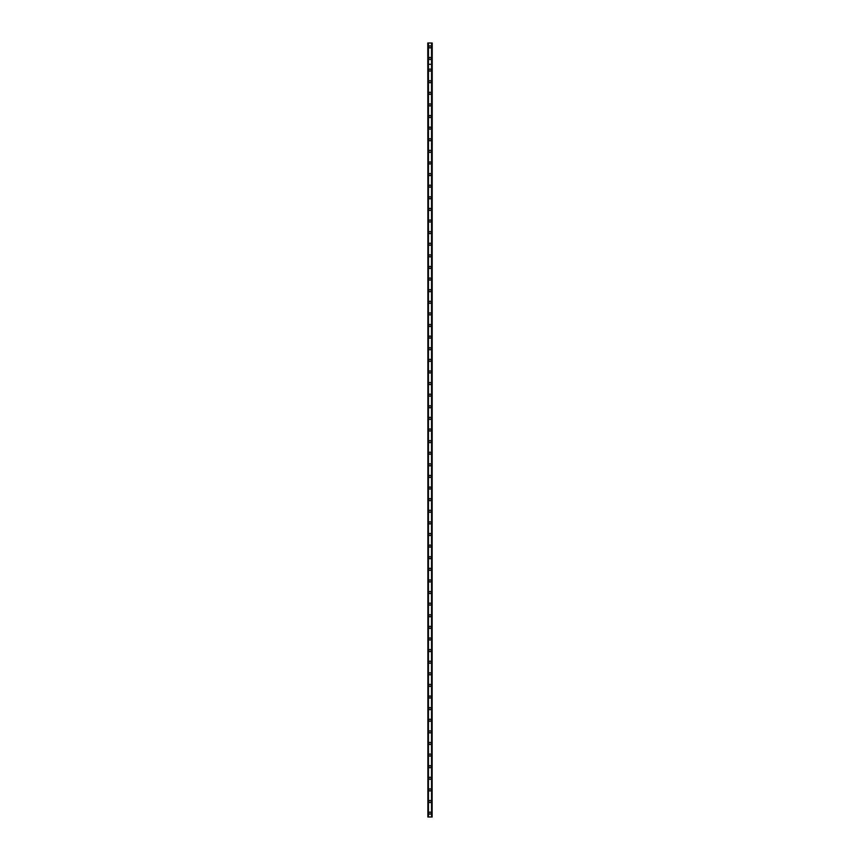 <?xml version="1.0" encoding="UTF-8"?>
<svg xmlns="http://www.w3.org/2000/svg" width="860" height="860" viewBox="0 0 860 860"><rect width="100%" height="100%" fill="white"/><g stroke="black" fill="none" stroke-linecap="round" stroke-linejoin="round"><path stroke-width="1.29" d="M428.936 58.48A1.064 1.064 0 0 1 430 57.416A1.064 1.064 0 0 1 431.064 58.48A1.064 1.064 0 0 1 430 59.544A1.064 1.064 0 0 1 428.936 58.48M428.936 46.87A1.064 1.064 0 0 1 430 45.806A1.064 1.064 0 0 1 431.064 46.87A1.064 1.064 0 0 1 430 47.934A1.064 1.064 0 0 1 428.936 46.87M432.139 43L427.775 43L427.775 64.285L432.225 64.285L432.139 817L432.225 43L432.139 64.285L428.205 64.285L428.205 817L432.139 817M427.775 43L428.237 817L427.775 43M428.463 43L428.463 817M431.537 43L431.537 817M432.225 43L432.225 64.285L432.225 43M428.936 813.13A1.064 1.064 0 0 1 430 812.066A1.064 1.064 0 0 1 431.064 813.13A1.064 1.064 0 0 1 430 814.194A1.064 1.064 0 0 1 428.936 813.13M428.936 801.52A1.064 1.064 0 0 1 430 800.456A1.064 1.064 0 0 1 431.064 801.52A1.064 1.064 0 0 1 430 802.584A1.064 1.064 0 0 1 428.936 801.52M428.936 789.91A1.064 1.064 0 0 1 430 788.846A1.064 1.064 0 0 1 431.064 789.91A1.064 1.064 0 0 1 430 790.974A1.064 1.064 0 0 1 428.936 789.91M428.936 778.3A1.064 1.064 0 0 1 430 777.236A1.064 1.064 0 0 1 431.064 778.3A1.064 1.064 0 0 1 430 779.364A1.064 1.064 0 0 1 428.936 778.3M428.936 766.69A1.064 1.064 0 0 1 430 765.626A1.064 1.064 0 0 1 431.064 766.69A1.064 1.064 0 0 1 430 767.754A1.064 1.064 0 0 1 428.936 766.69M428.936 755.08A1.064 1.064 0 0 1 430 754.016A1.064 1.064 0 0 1 431.064 755.08A1.064 1.064 0 0 1 430 756.144A1.064 1.064 0 0 1 428.936 755.08M428.936 743.47A1.064 1.064 0 0 1 430 742.406A1.064 1.064 0 0 1 431.064 743.47A1.064 1.064 0 0 1 430 744.534A1.064 1.064 0 0 1 428.936 743.47M428.936 731.86A1.064 1.064 0 0 1 430 730.796A1.064 1.064 0 0 1 431.064 731.86A1.064 1.064 0 0 1 430 732.924A1.064 1.064 0 0 1 428.936 731.86M428.936 720.25A1.064 1.064 0 0 1 430 719.186A1.064 1.064 0 0 1 431.064 720.25A1.064 1.064 0 0 1 430 721.314A1.064 1.064 0 0 1 428.936 720.25M428.936 708.64A1.064 1.064 0 0 1 430 707.576A1.064 1.064 0 0 1 431.064 708.64A1.064 1.064 0 0 1 430 709.704A1.064 1.064 0 0 1 428.936 708.64M428.936 697.03A1.064 1.064 0 0 1 430 695.966A1.064 1.064 0 0 1 431.064 697.03A1.064 1.064 0 0 1 430 698.094A1.064 1.064 0 0 1 428.936 697.03M428.936 685.42A1.064 1.064 0 0 1 430 684.356A1.064 1.064 0 0 1 431.064 685.42A1.064 1.064 0 0 1 430 686.484A1.064 1.064 0 0 1 428.936 685.42M428.936 673.81A1.064 1.064 0 0 1 430 672.746A1.064 1.064 0 0 1 431.064 673.81A1.064 1.064 0 0 1 430 674.874A1.064 1.064 0 0 1 428.936 673.81M428.936 662.2A1.064 1.064 0 0 1 430 661.136A1.064 1.064 0 0 1 431.064 662.2A1.064 1.064 0 0 1 430 663.264A1.064 1.064 0 0 1 428.936 662.2M428.936 650.59A1.064 1.064 0 0 1 430 649.526A1.064 1.064 0 0 1 431.064 650.59A1.064 1.064 0 0 1 430 651.654A1.064 1.064 0 0 1 428.936 650.59M428.936 638.98A1.064 1.064 0 0 1 430 637.916A1.064 1.064 0 0 1 431.064 638.98A1.064 1.064 0 0 1 430 640.044A1.064 1.064 0 0 1 428.936 638.98M428.936 627.37A1.064 1.064 0 0 1 430 626.306A1.064 1.064 0 0 1 431.064 627.37A1.064 1.064 0 0 1 430 628.434A1.064 1.064 0 0 1 428.936 627.37M428.936 615.76A1.064 1.064 0 0 1 430 614.696A1.064 1.064 0 0 1 431.064 615.76A1.064 1.064 0 0 1 430 616.824A1.064 1.064 0 0 1 428.936 615.76M428.936 604.15A1.064 1.064 0 0 1 430 603.086A1.064 1.064 0 0 1 431.064 604.15A1.064 1.064 0 0 1 430 605.214A1.064 1.064 0 0 1 428.936 604.15M428.936 592.54A1.064 1.064 0 0 1 430 591.476A1.064 1.064 0 0 1 431.064 592.54A1.064 1.064 0 0 1 430 593.604A1.064 1.064 0 0 1 428.936 592.54M428.936 580.93A1.064 1.064 0 0 1 430 579.866A1.064 1.064 0 0 1 431.064 580.93A1.064 1.064 0 0 1 430 581.994A1.064 1.064 0 0 1 428.936 580.93M428.936 569.32A1.064 1.064 0 0 1 430 568.256A1.064 1.064 0 0 1 431.064 569.32A1.064 1.064 0 0 1 430 570.384A1.064 1.064 0 0 1 428.936 569.32M428.936 557.71A1.064 1.064 0 0 1 430 556.646A1.064 1.064 0 0 1 431.064 557.71A1.064 1.064 0 0 1 430 558.774A1.064 1.064 0 0 1 428.936 557.71M428.936 546.1A1.064 1.064 0 0 1 430 545.036A1.064 1.064 0 0 1 431.064 546.1A1.064 1.064 0 0 1 430 547.164A1.064 1.064 0 0 1 428.936 546.1M428.936 534.49A1.064 1.064 0 0 1 430 533.426A1.064 1.064 0 0 1 431.064 534.49A1.064 1.064 0 0 1 430 535.554A1.064 1.064 0 0 1 428.936 534.49M428.936 522.88A1.064 1.064 0 0 1 430 521.816A1.064 1.064 0 0 1 431.064 522.88A1.064 1.064 0 0 1 430 523.944A1.064 1.064 0 0 1 428.936 522.88M428.936 511.27A1.064 1.064 0 0 1 430 510.206A1.064 1.064 0 0 1 431.064 511.27A1.064 1.064 0 0 1 430 512.334A1.064 1.064 0 0 1 428.936 511.27M428.936 499.66A1.064 1.064 0 0 1 430 498.596A1.064 1.064 0 0 1 431.064 499.66A1.064 1.064 0 0 1 430 500.724A1.064 1.064 0 0 1 428.936 499.66M428.936 488.05A1.064 1.064 0 0 1 430 486.986A1.064 1.064 0 0 1 431.064 488.05A1.064 1.064 0 0 1 430 489.114A1.064 1.064 0 0 1 428.936 488.05M428.936 476.44A1.064 1.064 0 0 1 430 475.376A1.064 1.064 0 0 1 431.064 476.44A1.064 1.064 0 0 1 430 477.504A1.064 1.064 0 0 1 428.936 476.44M428.936 464.83A1.064 1.064 0 0 1 430 463.766A1.064 1.064 0 0 1 431.064 464.83A1.064 1.064 0 0 1 430 465.894A1.064 1.064 0 0 1 428.936 464.83M428.936 453.22A1.064 1.064 0 0 1 430 452.156A1.064 1.064 0 0 1 431.064 453.22A1.064 1.064 0 0 1 430 454.284A1.064 1.064 0 0 1 428.936 453.22M428.936 441.61A1.064 1.064 0 0 1 430 440.546A1.064 1.064 0 0 1 431.064 441.61A1.064 1.064 0 0 1 430 442.674A1.064 1.064 0 0 1 428.936 441.61M428.936 430A1.064 1.064 0 0 1 430 428.936A1.064 1.064 0 0 1 431.064 430A1.064 1.064 0 0 1 430 431.064A1.064 1.064 0 0 1 428.936 430M428.936 418.39A1.064 1.064 0 0 1 430 417.326A1.064 1.064 0 0 1 431.064 418.39A1.064 1.064 0 0 1 430 419.454A1.064 1.064 0 0 1 428.936 418.39M428.936 406.78A1.064 1.064 0 0 1 430 405.716A1.064 1.064 0 0 1 431.064 406.78A1.064 1.064 0 0 1 430 407.844A1.064 1.064 0 0 1 428.936 406.78M428.936 395.17A1.064 1.064 0 0 1 430 394.106A1.064 1.064 0 0 1 431.064 395.17A1.064 1.064 0 0 1 430 396.234A1.064 1.064 0 0 1 428.936 395.17M428.936 383.56A1.064 1.064 0 0 1 430 382.496A1.064 1.064 0 0 1 431.064 383.56A1.064 1.064 0 0 1 430 384.624A1.064 1.064 0 0 1 428.936 383.56M428.936 371.95A1.064 1.064 0 0 1 430 370.886A1.064 1.064 0 0 1 431.064 371.95A1.064 1.064 0 0 1 430 373.014A1.064 1.064 0 0 1 428.936 371.95M428.936 360.34A1.064 1.064 0 0 1 430 359.276A1.064 1.064 0 0 1 431.064 360.34A1.064 1.064 0 0 1 430 361.404A1.064 1.064 0 0 1 428.936 360.34M428.936 348.73A1.064 1.064 0 0 1 430 347.666A1.064 1.064 0 0 1 431.064 348.73A1.064 1.064 0 0 1 430 349.794A1.064 1.064 0 0 1 428.936 348.73M428.936 337.12A1.064 1.064 0 0 1 430 336.056A1.064 1.064 0 0 1 431.064 337.12A1.064 1.064 0 0 1 430 338.184A1.064 1.064 0 0 1 428.936 337.12M428.936 325.51A1.064 1.064 0 0 1 430 324.446A1.064 1.064 0 0 1 431.064 325.51A1.064 1.064 0 0 1 430 326.574A1.064 1.064 0 0 1 428.936 325.51M428.936 313.9A1.064 1.064 0 0 1 430 312.836A1.064 1.064 0 0 1 431.064 313.9A1.064 1.064 0 0 1 430 314.964A1.064 1.064 0 0 1 428.936 313.9M428.936 302.29A1.064 1.064 0 0 1 430 301.226A1.064 1.064 0 0 1 431.064 302.29A1.064 1.064 0 0 1 430 303.354A1.064 1.064 0 0 1 428.936 302.29M428.936 290.68A1.064 1.064 0 0 1 430 289.616A1.064 1.064 0 0 1 431.064 290.68A1.064 1.064 0 0 1 430 291.744A1.064 1.064 0 0 1 428.936 290.68M428.936 279.07A1.064 1.064 0 0 1 430 278.006A1.064 1.064 0 0 1 431.064 279.07A1.064 1.064 0 0 1 430 280.134A1.064 1.064 0 0 1 428.936 279.07M428.936 267.46A1.064 1.064 0 0 1 430 266.396A1.064 1.064 0 0 1 431.064 267.46A1.064 1.064 0 0 1 430 268.524A1.064 1.064 0 0 1 428.936 267.46M428.936 255.85A1.064 1.064 0 0 1 430 254.786A1.064 1.064 0 0 1 431.064 255.85A1.064 1.064 0 0 1 430 256.914A1.064 1.064 0 0 1 428.936 255.85M428.936 244.24A1.064 1.064 0 0 1 430 243.176A1.064 1.064 0 0 1 431.064 244.24A1.064 1.064 0 0 1 430 245.304A1.064 1.064 0 0 1 428.936 244.24M428.936 232.63A1.064 1.064 0 0 1 430 231.566A1.064 1.064 0 0 1 431.064 232.63A1.064 1.064 0 0 1 430 233.694A1.064 1.064 0 0 1 428.936 232.63M428.936 221.02A1.064 1.064 0 0 1 430 219.956A1.064 1.064 0 0 1 431.064 221.02A1.064 1.064 0 0 1 430 222.084A1.064 1.064 0 0 1 428.936 221.02M428.936 209.41A1.064 1.064 0 0 1 430 208.346A1.064 1.064 0 0 1 431.064 209.41A1.064 1.064 0 0 1 430 210.474A1.064 1.064 0 0 1 428.936 209.41M428.936 197.8A1.064 1.064 0 0 1 430 196.736A1.064 1.064 0 0 1 431.064 197.8A1.064 1.064 0 0 1 430 198.864A1.064 1.064 0 0 1 428.936 197.8M428.936 186.19A1.064 1.064 0 0 1 430 185.126A1.064 1.064 0 0 1 431.064 186.19A1.064 1.064 0 0 1 430 187.254A1.064 1.064 0 0 1 428.936 186.19M428.936 174.58A1.064 1.064 0 0 1 430 173.516A1.064 1.064 0 0 1 431.064 174.58A1.064 1.064 0 0 1 430 175.644A1.064 1.064 0 0 1 428.936 174.58M428.936 162.97A1.064 1.064 0 0 1 430 161.906A1.064 1.064 0 0 1 431.064 162.97A1.064 1.064 0 0 1 430 164.034A1.064 1.064 0 0 1 428.936 162.97M428.936 151.36A1.064 1.064 0 0 1 430 150.296A1.064 1.064 0 0 1 431.064 151.36A1.064 1.064 0 0 1 430 152.424A1.064 1.064 0 0 1 428.936 151.36M428.936 139.75A1.064 1.064 0 0 1 430 138.686A1.064 1.064 0 0 1 431.064 139.75A1.064 1.064 0 0 1 430 140.814A1.064 1.064 0 0 1 428.936 139.75M428.936 128.14A1.064 1.064 0 0 1 430 127.076A1.064 1.064 0 0 1 431.064 128.14A1.064 1.064 0 0 1 430 129.204A1.064 1.064 0 0 1 428.936 128.14M428.936 116.53A1.064 1.064 0 0 1 430 115.466A1.064 1.064 0 0 1 431.064 116.53A1.064 1.064 0 0 1 430 117.594A1.064 1.064 0 0 1 428.936 116.53M428.936 104.92A1.064 1.064 0 0 1 430 103.856A1.064 1.064 0 0 1 431.064 104.92A1.064 1.064 0 0 1 430 105.984A1.064 1.064 0 0 1 428.936 104.92M428.936 93.31A1.064 1.064 0 0 1 430 92.246A1.064 1.064 0 0 1 431.064 93.31A1.064 1.064 0 0 1 430 94.374A1.064 1.064 0 0 1 428.936 93.31M428.936 81.7A1.064 1.064 0 0 1 430 80.636A1.064 1.064 0 0 1 431.064 81.7A1.064 1.064 0 0 1 430 82.764A1.064 1.064 0 0 1 428.936 81.7M428.936 70.09A1.064 1.064 0 0 1 430 69.026A1.064 1.064 0 0 1 431.064 70.09A1.064 1.064 0 0 1 430 71.154A1.064 1.064 0 0 1 428.936 70.09M431.795 64.285L431.763 817L431.795 64.285M427.861 43L427.861 817L427.861 43M428.205 43L428.205 64.285L428.237 43M428.398 43L428.398 817M431.602 43L431.602 817"/></g></svg>
